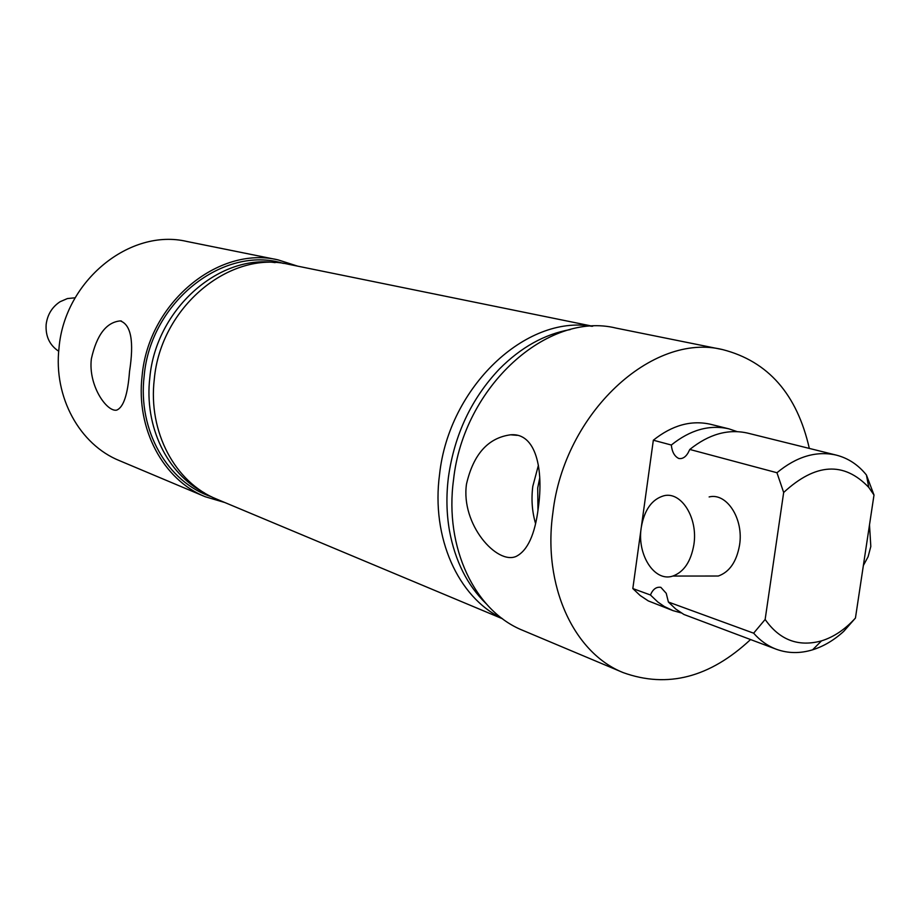 <?xml version="1.0" encoding="UTF-8"?>
<svg xmlns="http://www.w3.org/2000/svg" width="920" height="920" viewBox="0 0 920 920"><rect width="100%" height="100%" fill="white"/><g stroke="black" fill="none" stroke-linecap="round" stroke-linejoin="round"><path stroke-width="1.38" d="M641.412 526.435L653.338 440.209L671.324 445.027C690.287 429.812 709.492 424.43 728.939 428.858L737.092 431.606M671.324 445.027C672.025 451.938 674.544 456.435 678.868 458.516C682.444 459.034 685.481 457.205 687.987 453.031L689.804 449.454C708.906 434.125 728.214 428.685 747.753 433.136L836.337 455.124C848.171 458.171 858.199 464.784 866.421 474.984L874 495.017L868.79 487.416C843.95 461.357 815.58 463.036 783.668 492.476L776.952 472.73C796.639 456.469 816.442 450.604 836.337 455.124M681.26 612.927L672.969 610.615L664.251 606.464L657.777 601.979L650.44 594.987L632.822 588.558L641.079 528.885M776.537 649.324C767.878 646.093 760.242 640.711 753.641 633.178L765.141 619.459C779.55 640.044 798.353 647.185 821.525 640.872C833.888 636.985 845.192 629.372 855.439 618.056L843.744 631.361C833.991 640.216 823.607 646.369 812.59 649.819C800.043 653.625 788.026 653.453 776.537 649.324L683.905 614.468L675.74 609.029L668.391 602.036L666.23 593.308L660.859 587.339C656.351 586.649 652.878 589.202 650.44 594.987M539.718 478.009L537.717 487.933L537.958 510.347M538.28 508.07C534.98 534.485 527.608 550.597 516.166 556.404C496.938 565.041 460.678 524.423 466.486 484.092C473.397 454.238 488.106 437.805 510.6 434.803C536.164 432.526 543.754 469.717 538.28 508.07M538.418 465.232L532.795 486.358C531.173 499.261 532.082 511.612 535.532 523.445M129.513 371.599C127.776 394.611 123.487 407.456 116.61 410.147C106.812 412.068 88.113 385.584 91.356 358.857C96.715 334.914 106.34 322.264 120.244 320.907C131.088 324.656 134.182 341.55 129.513 371.599M707.802 576.035L718.313 576.023C729.502 572.021 736.586 561.74 739.542 545.18C743.923 518.949 726.765 492.418 709.136 496.938M750.432 639.664C709.826 677.522 667.437 688.516 623.277 672.646C573.861 653.05 542.512 585.683 552.862 512.934C564.121 413.172 652.349 331.947 722.74 349.623C768.188 361.353 797.042 394.277 809.324 448.419M623.277 672.646L522.962 630.442C474.996 611.351 444.233 547.791 453.537 479.768C463.473 386.515 547.664 311.109 616.067 328.095L722.74 349.623M591.824 326.278C525.976 314.709 448.914 386.975 439.565 474.386C431.031 537.579 458.102 597.321 501.906 618.297M570.285 329.555C544.559 334.167 520.915 347.334 499.353 369.058C471.442 398.544 454.468 434.562 448.431 477.123C446.119 495.638 446.476 513.578 449.512 530.92C455.124 561.004 467.268 585.2 485.932 603.474M224.882 502.55L205.148 496.708C163.323 479.906 135.757 428.892 142.117 375.808C148.442 303.025 218.258 245.49 278.082 259.877L297.678 266.156M205.148 496.708L119.473 460.655C79.706 444.647 53.348 397.141 59.006 348.059C64.504 280.772 130.053 227.895 186.967 241.488L278.082 259.877M502.619 618.827L216.625 499.088C175.214 482.551 147.936 431.963 154.284 379.293C160.609 307.108 229.77 250.01 288.903 264.362L592.71 326.243M204.263 492.786C167.187 473.846 144.037 426.42 149.822 377.625C155.894 309.844 218.143 254.345 275.137 262.625M211.485 496.754C167.601 482.379 137.574 430.456 144.175 375.923C150.523 301.829 223.686 244.8 283.337 263.407M689.804 449.454L776.952 472.73M653.338 440.209C672.163 425.201 691.254 419.899 710.619 424.304L728.939 428.858M874 495.017L855.439 618.056M765.141 619.459L783.668 492.476M668.391 602.036L753.641 633.178M672.969 610.615L648.266 600.898L640.136 595.493L632.822 588.558M75.175 297.781L67.401 298.563L60.064 301.737C52.083 307.027 47.449 314.594 46.149 324.438C45.413 336.272 49.599 345.207 58.707 351.233M693.864 544.743C698.222 518.087 681.306 491.165 663.872 495.765C651.855 499.272 644.299 509.898 641.228 527.654C636.824 554.599 654.476 582.394 672.842 576.058C683.905 571.987 690.908 561.556 693.864 544.743M863.374 565.466L868.1 556.726L870.814 546.468L869.503 524.848M868.79 487.416L866.421 474.984M821.525 640.872L812.59 649.819M121.451 321.034L120.244 320.907M517.259 435.344L510.6 434.803M672.842 576.058L718.313 576.023"/></g></svg>
